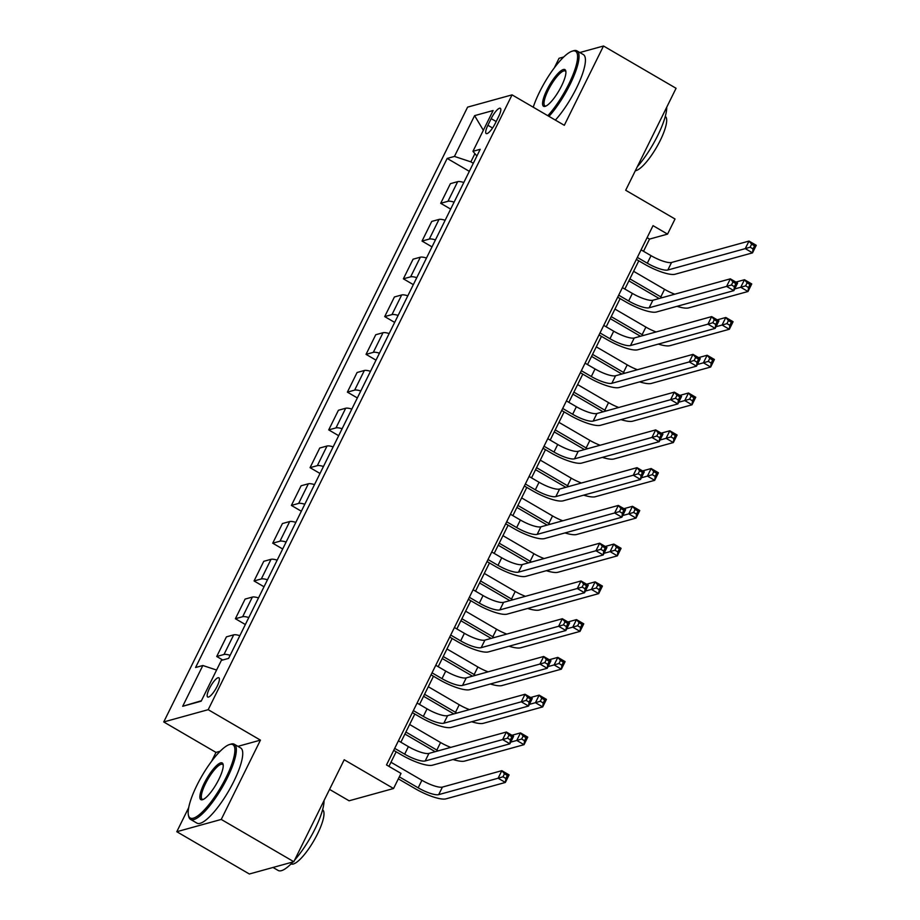 <?xml version="1.0" encoding="UTF-8"?>
<svg xmlns="http://www.w3.org/2000/svg" width="920" height="920" viewBox="0 0 920 920"><rect width="100%" height="100%" fill="white"/><g stroke="black" fill="none" stroke-linecap="round" stroke-linejoin="round"><path stroke-width="1.38" d="M217.131 686.343A11.132 2.886 -59.8 0 0 218.891 677.787A11.132 2.886 -59.8 0 0 209.449 688.459A11.132 2.886 -59.8 0 0 207.69 697.015A11.132 2.886 -59.8 0 0 217.131 686.343M329.555 789.406L349.094 800.791L393.553 788.509L401.028 773.409L386.503 764.945L653.039 225.653L667.552 234.117L675.027 219.006L625.681 190.256L676.073 88.285L603.508 46L579.83 52.532M188.692 807.622L176.789 831.714L249.355 874L293.813 861.718L221.248 819.432L260.44 740.129L208.196 709.676L163.737 721.958L215.981 752.41L211.588 761.311M208.196 709.676L512.06 94.863L467.601 107.134L163.737 721.958M563.776 56.971L559.049 58.282L554.277 67.93M176.789 831.714L221.248 819.432M491.176 118.623L487.899 125.269A10.787 2.794 -59.8 0 0 486.197 133.561A10.787 2.794 -59.8 0 0 495.351 123.211L498.628 116.564A10.787 2.794 -59.8 0 0 500.33 108.284A10.787 2.794 -59.8 0 0 491.176 118.623L496.179 121.532M474.916 153.663L470.867 161.862L454.445 156.423L447.178 158.435L195.58 667.506L202.848 665.505L216.579 670.047M454.445 156.423L474.605 115.644L493.108 110.526L472.949 151.317L476.905 156.02M202.848 665.505L182.689 706.284L201.192 701.178L221.352 660.387L228.62 658.386L480.217 149.304L472.949 151.317M393.553 788.509L344.206 759.759L293.813 861.718M512.06 94.863L564.305 125.304L603.508 46M643.517 251.275L649.531 239.096L667.552 234.117M388.941 766.36L396.152 751.778M400.867 742.221L414.816 714.012M419.531 704.456L433.481 676.246M438.196 666.689L452.145 638.48M456.86 628.923L470.81 600.714M475.525 591.157L489.474 562.948M494.19 553.391L508.139 525.182M512.854 515.637L526.803 487.428M531.518 477.871L545.468 449.661M550.183 440.105L564.132 411.895M568.859 402.339L582.797 374.129M587.523 364.573L601.461 336.363M606.188 326.807L620.126 298.597M624.852 289.041L638.79 260.832M473.305 163.288L470.867 161.862M647.105 237.682L649.531 239.096M447.178 158.435L469.326 171.339M463.818 182.493A13.915 3.45 -153.7 0 0 457.677 181.654L450.409 183.666L440.703 203.297L450.662 209.105M230.138 655.316A13.915 3.45 -153.7 0 0 223.997 654.476L216.729 656.489L222.755 660.008M216.729 656.489L226.435 636.847L233.703 634.846A13.915 3.45 -153.7 0 1 239.844 635.674M248.802 617.55A13.915 3.45 -153.7 0 0 242.661 616.71L235.393 618.723L245.352 624.53M235.393 618.723L245.099 599.081L252.367 597.08A13.915 3.45 -153.7 0 1 258.508 597.908M267.467 579.784A13.915 3.45 -153.7 0 0 261.326 578.944L254.058 580.957L264.017 586.764M254.058 580.957L263.764 561.315L271.032 559.314A13.915 3.45 -153.7 0 1 277.173 560.142M286.131 542.018A13.915 3.45 -153.7 0 0 279.99 541.178L272.722 543.191L282.681 548.998M272.722 543.191L282.428 523.549L289.696 521.548A13.915 3.45 -153.7 0 1 295.837 522.376M304.796 504.252A13.915 3.45 -153.7 0 0 298.655 503.412L291.387 505.425L301.346 511.232M291.387 505.425L301.093 485.783L308.361 483.782A13.915 3.45 -153.7 0 1 314.502 484.61M323.46 466.486A13.915 3.45 -153.7 0 0 317.32 465.658L310.051 467.659L320.01 473.466M310.051 467.659L319.757 448.017L327.025 446.016A13.915 3.45 -153.7 0 1 333.166 446.844M342.125 428.72A13.915 3.45 -153.7 0 0 335.984 427.892L328.716 429.893L338.675 435.7M328.716 429.893L338.422 410.262L345.69 408.25A13.915 3.45 -153.7 0 1 351.831 409.078M360.789 390.954A13.915 3.45 -153.7 0 0 354.648 390.126L347.38 392.127L357.339 397.934M347.38 392.127L357.086 372.497L364.354 370.484A13.915 3.45 -153.7 0 1 370.495 371.312M379.454 353.188A13.915 3.45 -153.7 0 0 373.313 352.36L366.045 354.361L376.004 360.168M366.045 354.361L375.751 334.73L383.019 332.718A13.915 3.45 -153.7 0 1 389.16 333.546M398.118 315.422A13.915 3.45 -153.7 0 0 391.978 314.594L384.709 316.595L394.668 322.402M384.709 316.595L394.416 296.964L401.683 294.952A13.915 3.45 -153.7 0 1 407.824 295.78M416.783 277.656A13.915 3.45 -153.7 0 0 410.642 276.828L403.374 278.829L413.333 284.636M403.374 278.829L413.08 259.198L420.348 257.186A13.915 3.45 -153.7 0 1 426.489 258.025M435.447 239.89A13.915 3.45 -153.7 0 0 429.306 239.062L422.038 241.063L431.997 246.87M422.038 241.063L431.744 221.433L439.012 219.42A13.915 3.45 -153.7 0 1 445.153 220.259M454.112 202.124A13.915 3.45 -153.7 0 0 447.971 201.296L440.703 203.297M483.345 130.295L474.605 115.644M182.689 706.284L201.411 700.73M260.44 740.129L237.912 746.35M220.156 751.249L215.981 752.41M637.353 257.416L647.312 263.212A17.388 4.301 -153.7 0 0 667.828 270.008L745.269 248.63L749.006 241.074L756.263 245.306L752.525 252.862L675.084 274.24A26.093 6.463 26.3 0 1 644.31 264.04L636.364 259.417M641.079 249.861L651.049 255.668A17.388 4.301 -153.7 0 0 671.565 262.464L749.006 241.074L751.629 244.179L750.133 247.204L753.031 248.894L754.526 245.87L751.629 244.179M753.031 248.894L752.525 252.862L745.269 248.63L750.133 247.204M754.526 245.87L756.263 245.306M659.168 298.494A26.093 6.463 26.3 0 1 657.811 297.712L628.889 280.864M633.615 271.308L664.55 289.328A17.388 4.301 -153.7 0 0 674.762 294.193M629.878 278.863L660.813 296.884A17.388 4.301 -153.7 0 0 662.181 297.666M734.689 288.949L740.749 287.27L744.487 279.726L751.744 283.946L748.006 291.502L688.585 307.912A26.093 6.463 26.3 0 1 676.994 306.325M735.908 282.083L744.487 279.726L747.109 282.82L745.614 285.844L748.512 287.534L750.007 284.51L747.109 282.82M748.512 287.534L748.006 291.502L740.749 287.27L745.614 285.844M750.007 284.51L751.744 283.946M618.688 295.171L628.647 300.978A17.388 4.301 -153.7 0 0 649.163 307.774L726.605 286.396L730.342 278.84L737.598 283.072L733.861 290.628L656.42 312.006A26.093 6.463 26.3 0 1 625.646 301.806L617.699 297.183M622.414 287.627L632.385 293.422A17.388 4.301 -153.7 0 0 652.901 300.23L730.342 278.84L732.964 281.945L731.469 284.97L734.367 286.661L735.862 283.636L732.964 281.945M734.367 286.661L733.861 290.628L726.605 286.396L731.469 284.97M735.862 283.636L737.598 283.072M600.024 332.936L609.983 338.744A17.388 4.301 -153.7 0 0 630.499 345.541L707.94 324.162L711.678 316.606L718.934 320.839L715.196 328.382L637.755 349.772A26.093 6.463 26.3 0 1 606.981 339.572L599.035 334.949M603.75 325.392L613.709 331.188A17.388 4.301 -153.7 0 0 634.236 337.997L711.678 316.606L714.299 319.711L712.804 322.736L715.702 324.426L717.197 321.402L714.299 319.711M715.702 324.426L715.196 328.382L707.94 324.162L712.804 322.736M717.197 321.402L718.934 320.839M581.359 370.702L591.318 376.51A17.388 4.301 -153.7 0 0 611.834 383.306L689.275 361.928L693.013 354.372L700.269 358.604L696.532 366.148L619.091 387.538A26.093 6.463 26.3 0 1 588.317 377.338L580.37 372.715M585.085 363.159L595.044 368.954A17.388 4.301 -153.7 0 0 615.572 375.762L693.013 354.372L695.635 357.478L694.14 360.49L697.038 362.192L698.533 359.168L695.635 357.478M697.038 362.192L696.532 366.148L689.275 361.928L694.14 360.49M698.533 359.168L700.269 358.604M640.504 336.26A26.093 6.463 26.3 0 1 639.147 335.478L610.224 318.63M614.951 309.074L645.886 327.094A17.388 4.301 -153.7 0 0 656.098 331.959M611.213 316.618L642.148 334.65A17.388 4.301 -153.7 0 0 643.517 335.432M716.024 326.715L722.085 325.036L725.822 317.48L733.079 321.712L729.341 329.268L669.921 345.678A26.093 6.463 26.3 0 1 658.329 344.091M717.244 319.849L725.822 317.48L728.444 320.585L726.949 323.61L729.847 325.3L731.342 322.276L728.444 320.585M729.847 325.3L729.341 329.268L722.085 325.036L726.949 323.61M731.342 322.276L733.079 321.712M621.839 374.026A26.093 6.463 26.3 0 1 620.482 373.244L591.56 356.397M596.286 346.84L627.221 364.86A17.388 4.301 -153.7 0 0 637.433 369.725M592.549 354.384L623.484 372.416A17.388 4.301 -153.7 0 0 624.852 373.198M697.36 364.481L703.42 362.802L707.158 355.247L714.414 359.478L710.677 367.034L651.256 383.445A26.093 6.463 26.3 0 1 639.664 381.857M698.579 357.615L707.158 355.247L709.769 358.351L708.285 361.376L711.183 363.066L712.678 360.042L709.769 358.351M711.183 363.066L710.677 367.034L703.42 362.802L708.285 361.376M712.678 360.042L714.414 359.478M603.175 411.792A26.093 6.463 26.3 0 1 601.818 411.01L572.895 394.162M577.622 384.606L608.545 402.626A17.388 4.301 -153.7 0 0 618.769 407.479M573.884 392.15L604.819 410.182A17.388 4.301 -153.7 0 0 606.188 410.952M678.695 402.247L684.756 400.568L688.494 393.012L695.75 397.244L692.012 404.8L632.592 421.21A26.093 6.463 26.3 0 1 621 419.623M679.914 395.381L688.494 393.012L691.104 396.117L689.62 399.142L692.519 400.832L694.013 397.808L691.104 396.117M692.519 400.832L692.012 404.8L684.756 400.568L689.62 399.142M694.013 397.808L695.75 397.244M562.695 408.468L572.654 414.276A17.388 4.301 -153.7 0 0 593.17 421.072L670.611 399.694L674.348 392.138L681.605 396.37L677.867 403.914L600.426 425.304A26.093 6.463 26.3 0 1 569.653 415.104L561.706 410.481M566.421 400.924L576.38 406.72A17.388 4.301 -153.7 0 0 596.907 413.517L674.348 392.138L676.97 395.243L675.475 398.256L678.373 399.947L679.869 396.934L676.97 395.243M678.373 399.947L677.867 403.914L670.611 399.694L675.475 398.256M679.869 396.934L681.605 396.37M584.51 449.558A26.093 6.463 26.3 0 1 583.153 448.776L554.231 431.917M558.957 422.372L589.881 440.392A17.388 4.301 -153.7 0 0 600.105 445.245M555.22 429.916L586.155 447.948A17.388 4.301 -153.7 0 0 587.523 448.718M660.031 440.013L666.091 438.334L669.829 430.778L677.085 435.01L673.348 442.566L613.928 458.976A26.093 6.463 26.3 0 1 602.335 457.389M661.25 433.147L669.829 430.778L672.439 433.883L670.956 436.908L673.854 438.598L675.349 435.574L672.439 433.883M673.854 438.598L673.348 442.566L666.091 438.334L670.956 436.908M675.349 435.574L677.085 435.01M547.825 115.701A42.435 10.994 -59.8 0 0 568.893 83.892A42.435 10.994 -59.8 0 0 572.263 51.14A42.435 10.994 -59.8 0 0 539.568 91.988A42.435 10.994 -59.8 0 0 533.243 107.203M572.263 51.14L573.585 50.738A43.481 11.27 120.2 0 1 576.99 50.887A43.481 11.27 120.2 0 1 570.124 84.306A43.481 11.27 120.2 0 1 548.998 116.38M561.556 85.916A21.217 5.497 120.2 0 1 545.215 106.34A21.217 5.497 120.2 0 1 546.905 89.965A21.217 5.497 120.2 0 1 558.497 72.956A21.217 5.497 120.2 0 1 565.8 71.024A21.217 5.497 120.2 0 1 561.556 85.916M565.903 71.771A20.171 5.232 -59.8 0 0 565.259 71.012A20.171 5.232 -59.8 0 0 548.136 90.379A20.171 5.232 -59.8 0 0 544.95 105.88A20.171 5.232 -59.8 0 0 545.916 106.064M666.724 107.203A43.481 11.27 120.2 0 1 657.788 135.389A43.481 11.27 120.2 0 1 637.295 166.75M665.286 116.426A31.303 8.107 120.2 0 1 660.261 140.438A31.303 8.107 120.2 0 1 635.317 170.752M576.99 50.887L583.384 54.602A43.481 11.27 120.2 0 1 576.506 88.021A43.481 11.27 120.2 0 1 555.381 120.106M226.205 777.262A42.435 10.994 -59.8 0 0 229.586 744.51A42.435 10.994 -59.8 0 0 196.892 785.358A42.435 10.994 -59.8 0 0 188.416 815.154A42.435 10.994 -59.8 0 0 203.021 811.29A42.435 10.994 -59.8 0 0 226.205 777.262M229.586 744.51L230.897 744.107A43.481 11.27 120.2 0 1 234.312 744.257A43.481 11.27 120.2 0 1 227.435 777.676A43.481 11.27 120.2 0 1 190.52 819.386A43.481 11.27 120.2 0 1 188.715 816.488L188.416 815.154M218.88 779.286A21.217 5.497 120.2 0 1 202.526 799.721A21.217 5.497 120.2 0 1 204.217 783.334A21.217 5.497 120.2 0 1 215.809 766.325A21.217 5.497 120.2 0 1 223.111 764.394A21.217 5.497 120.2 0 1 218.88 779.286M223.215 765.141A20.171 5.232 -59.8 0 0 222.571 764.394A20.171 5.232 -59.8 0 0 205.447 783.748A20.171 5.232 -59.8 0 0 202.262 799.25A20.171 5.232 -59.8 0 0 203.228 799.445M324.035 800.584A43.481 11.27 120.2 0 1 315.1 828.759A43.481 11.27 120.2 0 1 294.607 860.131M322.598 809.795A31.303 8.107 120.2 0 1 317.572 833.807A31.303 8.107 120.2 0 1 291.077 863.891M234.312 744.257L240.695 747.971A43.481 11.27 120.2 0 1 233.818 781.39A43.481 11.27 120.2 0 1 196.914 823.112L190.52 819.386M292.939 861.959A43.481 11.27 120.2 0 1 278.185 870.469L273.022 867.468M544.03 446.234L553.99 452.042A17.388 4.301 -153.7 0 0 574.505 458.838L651.946 437.46L655.684 429.904L662.94 434.136L659.203 441.68L581.762 463.07A26.093 6.463 26.3 0 1 550.988 452.87L543.03 448.235M547.756 438.679L557.716 444.486A17.388 4.301 -153.7 0 0 578.243 451.283L655.684 429.904L658.306 433.009L656.811 436.022L659.709 437.713L661.204 434.7L658.306 433.009M659.709 437.713L659.203 441.68L651.946 437.46L656.811 436.022M661.204 434.7L662.94 434.136M525.366 484L535.325 489.808A17.388 4.301 -153.7 0 0 555.841 496.604L633.282 475.226L637.019 467.671L644.276 471.891L640.538 479.447L563.097 500.836A26.093 6.463 26.3 0 1 532.323 490.636L524.365 486.001M529.092 476.445L539.051 482.252A17.388 4.301 -153.7 0 0 559.578 489.049L637.019 467.671L639.641 470.775L638.146 473.788L641.044 475.479L642.539 472.466L639.641 470.775M641.044 475.479L640.538 479.447L633.282 475.226L638.146 473.788M642.539 472.466L644.276 471.891M506.701 521.766L516.66 527.574A17.388 4.301 -153.7 0 0 537.176 534.37L614.617 512.981L618.355 505.436L625.611 509.657L621.874 517.212L544.433 538.602A26.093 6.463 26.3 0 1 513.659 528.402L505.701 523.767M510.428 514.211L520.386 520.018A17.388 4.301 -153.7 0 0 540.914 526.815L618.355 505.436L620.977 508.541L619.482 511.554L622.38 513.245L623.875 510.232L620.977 508.541M622.38 513.245L621.874 517.212L614.617 512.981L619.482 511.554M623.875 510.232L625.611 509.657M488.025 559.532L497.996 565.34A17.388 4.301 -153.7 0 0 518.512 572.136L595.953 550.746L599.69 543.202L606.947 547.423L603.209 554.978L525.768 576.368A26.093 6.463 26.3 0 1 494.983 566.168L487.036 561.534M491.763 551.977L501.722 557.784A17.388 4.301 -153.7 0 0 522.249 564.581L599.69 543.202L602.312 546.296L600.817 549.32L603.716 551.011L605.21 547.998L602.312 546.296M603.716 551.011L603.209 554.978L595.953 550.746L600.817 549.32M605.21 547.998L606.947 547.423M469.361 597.298L479.331 603.106A17.388 4.301 -153.7 0 0 499.847 609.903L577.288 588.512L581.026 580.968L588.282 585.189L584.545 592.744L507.104 614.134A26.093 6.463 26.3 0 1 476.318 603.934L468.372 599.299M473.098 589.743L483.057 595.55A17.388 4.301 -153.7 0 0 503.585 602.347L581.026 580.968L583.636 584.062L582.153 587.087L585.051 588.777L586.546 585.764L583.636 584.062M585.051 588.777L584.545 592.744L577.288 588.512L582.153 587.087M586.546 585.764L588.282 585.189M565.846 487.324A26.093 6.463 26.3 0 1 564.489 486.542L535.566 469.683M540.293 460.126L571.216 478.159A17.388 4.301 -153.7 0 0 581.44 483.011M536.555 467.682L567.49 485.714A17.388 4.301 -153.7 0 0 568.859 486.484M641.366 477.779L647.427 476.1L651.164 468.544L658.421 472.776L654.683 480.332L595.263 496.742A26.093 6.463 26.3 0 1 583.671 495.155M642.585 470.913L651.164 468.544L653.775 471.649L652.292 474.674L655.189 476.364L656.684 473.34L653.775 471.649M655.189 476.364L654.683 480.332L647.427 476.1L652.292 474.674M656.684 473.34L658.421 472.776M547.181 525.09A26.093 6.463 26.3 0 1 545.824 524.308L516.902 507.449M521.628 497.892L552.552 515.924A17.388 4.301 -153.7 0 0 562.775 520.778M517.891 505.448L548.826 523.48A17.388 4.301 -153.7 0 0 550.194 524.25M622.702 515.534L628.762 513.866L632.5 506.31L639.756 510.542L636.019 518.098L576.598 534.509A26.093 6.463 26.3 0 1 565.006 532.922M623.921 508.679L632.5 506.31L635.11 509.416L633.627 512.44L636.525 514.13L638.02 511.106L635.11 509.416M636.525 514.13L636.019 518.098L628.762 513.866L633.627 512.44M638.02 511.106L639.756 510.542M528.517 562.856A26.093 6.463 26.3 0 1 527.16 562.074L498.237 545.215M502.964 535.659L533.887 553.691A17.388 4.301 -153.7 0 0 544.111 558.543M499.226 543.214L530.161 561.246A17.388 4.301 -153.7 0 0 531.53 562.016M604.037 553.299L610.098 551.632L613.835 544.077L621.092 548.308L617.355 555.864L557.934 572.263A26.093 6.463 26.3 0 1 546.342 570.688M605.256 546.445L613.835 544.077L616.446 547.181L614.962 550.206L617.86 551.896L619.356 548.872L616.446 547.181M617.86 551.896L617.355 555.864L610.098 551.632L614.962 550.206M619.356 548.872L621.092 548.308M509.852 600.622A26.093 6.463 26.3 0 1 508.495 599.84L479.573 582.981M484.299 573.424L515.223 591.456A17.388 4.301 -153.7 0 0 525.447 596.309M480.562 580.98L511.497 599.012A17.388 4.301 -153.7 0 0 512.865 599.782M585.373 591.065L591.433 589.398L595.171 581.842L602.428 586.074L598.69 593.63L539.269 610.029A26.093 6.463 26.3 0 1 527.678 608.453M586.592 584.212L595.171 581.842L597.781 584.947L596.286 587.972L599.196 589.662L600.691 586.638L597.781 584.947M599.196 589.662L598.69 593.63L591.433 589.398L596.286 587.972M600.691 586.638L602.428 586.074M491.188 638.388A26.093 6.463 26.3 0 1 489.831 637.606L460.909 620.747M465.635 611.19L496.558 629.222A17.388 4.301 -153.7 0 0 506.782 634.075M461.897 618.746L492.832 636.766A17.388 4.301 -153.7 0 0 494.201 637.548M566.708 628.831L572.769 627.164L576.506 619.608L583.763 623.841L580.025 631.396L520.605 647.795A26.093 6.463 26.3 0 1 509.013 646.219M567.928 621.977L576.506 619.608L579.117 622.713L577.622 625.738L580.531 627.428L582.026 624.404L579.117 622.713M580.531 627.428L580.025 631.396L572.769 627.164L577.622 625.738M582.026 624.404L583.763 623.841M450.697 635.064L460.667 640.872A17.388 4.301 -153.7 0 0 481.183 647.668L558.624 626.279L562.361 618.734L569.618 622.955L565.88 630.51L488.44 651.9A26.093 6.463 26.3 0 1 457.654 641.7L449.707 637.065M454.434 627.509L464.393 633.317A17.388 4.301 -153.7 0 0 484.921 640.113L562.361 618.734L564.972 621.828L563.488 624.852L566.386 626.543L567.881 623.519L564.972 621.828M566.386 626.543L565.88 630.51L558.624 626.279L563.488 624.852M567.881 623.519L569.618 622.955M472.523 676.143A26.093 6.463 26.3 0 1 471.155 675.372L442.244 658.513M446.959 648.956L477.894 666.988A17.388 4.301 -153.7 0 0 488.117 671.841M443.233 656.512L474.168 674.532A17.388 4.301 -153.7 0 0 475.536 675.314M548.044 666.597L554.104 664.93L557.842 657.374L565.098 661.606L561.361 669.15L501.94 685.561A26.093 6.463 26.3 0 1 490.348 683.985M549.263 659.744L557.842 657.374L560.452 660.48L558.957 663.504L561.867 665.194L563.362 662.17L560.452 660.48M561.867 665.194L561.361 669.15L554.104 664.93L558.957 663.504M563.362 662.17L565.098 661.606M432.032 672.831L442.002 678.638A17.388 4.301 -153.7 0 0 462.518 685.434L539.959 664.044L543.697 656.489L550.953 660.721L547.216 668.276L469.775 689.667A26.093 6.463 26.3 0 1 438.989 679.466L431.043 674.831M435.769 665.275L445.728 671.082A17.388 4.301 -153.7 0 0 466.256 677.879L543.697 656.489L546.308 659.594L544.824 662.619L547.722 664.309L549.217 661.284L546.308 659.594M547.722 664.309L547.216 668.276L539.959 664.044L544.824 662.619M549.217 661.284L550.953 660.721M453.859 713.908A26.093 6.463 26.3 0 1 452.49 713.138L423.579 696.279M428.294 686.722L459.229 704.755A17.388 4.301 -153.7 0 0 469.453 709.607M424.568 694.278L455.503 712.298A17.388 4.301 -153.7 0 0 456.872 713.081M529.379 704.363L535.44 702.696L539.166 695.14L546.434 699.372L542.697 706.917L483.276 723.327A26.093 6.463 26.3 0 1 471.684 721.751M530.598 697.509L539.166 695.14L541.788 698.245L540.293 701.258L543.202 702.96L544.697 699.936L541.788 698.245M543.202 702.96L542.697 706.917L535.44 702.696L540.293 701.258M544.697 699.936L546.434 699.372M413.367 710.596L423.338 716.404A17.388 4.301 -153.7 0 0 443.854 723.2L521.295 701.81L525.033 694.255L532.289 698.487L528.551 706.043L451.11 727.432A26.093 6.463 26.3 0 1 420.325 717.232L412.378 712.597M417.105 703.041L427.064 708.848A17.388 4.301 -153.7 0 0 447.591 715.645L525.033 694.255L527.643 697.36L526.159 700.384L529.058 702.075L530.553 699.05L527.643 697.36M529.058 702.075L528.551 706.043L521.295 701.81L526.159 700.384M530.553 699.05L532.289 698.487M435.194 751.674A26.093 6.463 26.3 0 1 433.826 750.893L404.915 734.045M409.63 724.488L440.565 742.52A17.388 4.301 -153.7 0 0 450.788 747.373M405.904 732.044L436.839 750.064A17.388 4.301 -153.7 0 0 438.207 750.846M510.715 742.13L516.775 740.462L520.501 732.906L527.758 737.138L524.032 744.682L464.611 761.093A26.093 6.463 26.3 0 1 453.019 759.506M511.934 735.275L520.501 732.906L523.123 736.011L521.628 739.024L524.538 740.726L526.033 737.702L523.123 736.011M524.538 740.726L524.032 744.682L516.775 740.462L521.628 739.024M526.033 737.702L527.758 737.138M394.703 748.362L404.673 754.17A17.388 4.301 -153.7 0 0 425.19 760.966L502.63 739.577L506.368 732.021L513.625 736.253L509.887 743.808L432.446 765.198A26.093 6.463 26.3 0 1 401.66 754.998L393.714 750.363M398.44 740.807L408.399 746.614A17.388 4.301 -153.7 0 0 428.927 753.411L506.368 732.021L508.978 735.126L507.495 738.15L510.393 739.841L511.888 736.817L508.978 735.126M510.393 739.841L509.887 743.808L502.63 739.577L507.495 738.15M511.888 736.817L513.625 736.253M399.326 776.848L418.174 787.831A17.388 4.301 -153.7 0 0 438.69 794.627L498.111 778.228L501.837 770.672L509.093 774.904L505.367 782.448L445.947 798.859A26.093 6.463 26.3 0 1 415.161 788.658L398.325 778.849M390.966 762.255L421.9 780.275A17.388 4.301 -153.7 0 0 442.428 787.083L501.837 770.672L504.459 773.777L502.964 776.79L505.873 778.481L507.368 775.468L504.459 773.777M505.873 778.481L505.367 782.448L498.111 778.228L502.964 776.79M507.368 775.468L509.093 774.904M447.971 201.296L457.677 181.654M429.306 239.062L439.012 219.42M410.642 276.828L420.348 257.186M391.978 314.594L401.683 294.952M373.313 352.36L383.019 332.718M354.648 390.126L364.354 370.484M335.984 427.892L345.69 408.25M317.32 465.658L327.025 446.016M298.655 503.412L308.361 483.782M279.99 541.178L289.696 521.548M261.326 578.944L271.032 559.314M242.661 616.71L252.367 597.08M223.997 654.476L233.703 634.846M492.568 127.995L487.899 125.269M651.049 255.668L647.312 263.212M671.565 262.464L667.828 270.008M664.55 289.328L660.813 296.884M632.385 293.422L628.647 300.978M652.901 300.23L649.163 307.774M613.709 331.188L609.983 338.744M634.236 337.997L630.499 345.541M595.044 368.954L591.318 376.51M615.572 375.762L611.834 383.306M645.886 327.094L642.148 334.65M627.221 364.86L623.484 372.416M608.545 402.626L604.819 410.182M576.38 406.72L572.654 414.276M596.907 413.517L593.17 421.072M589.881 440.392L586.155 447.948M557.716 444.486L553.99 452.042M578.243 451.283L574.505 458.838M539.051 482.252L535.325 489.808M559.578 489.049L555.841 496.604M520.386 520.018L516.66 527.574M540.914 526.815L537.176 534.37M501.722 557.784L497.996 565.34M522.249 564.581L518.512 572.136M483.057 595.55L479.331 603.106M503.585 602.347L499.847 609.903M571.216 478.159L567.49 485.714M552.552 515.924L548.826 523.48M533.887 553.691L530.161 561.246M515.223 591.456L511.497 599.012M496.558 629.222L492.832 636.766M464.393 633.317L460.667 640.872M484.921 640.113L481.183 647.668M477.894 666.988L474.168 674.532M445.728 671.082L442.002 678.638M466.256 677.879L462.518 685.434M459.229 704.755L455.503 712.298M427.064 708.848L423.338 716.404M447.591 715.645L443.854 723.2M440.565 742.52L436.839 750.064M408.399 746.614L404.673 754.17M428.927 753.411L425.19 760.966M421.9 780.275L418.174 787.831M442.428 787.083L438.69 794.627"/></g></svg>
